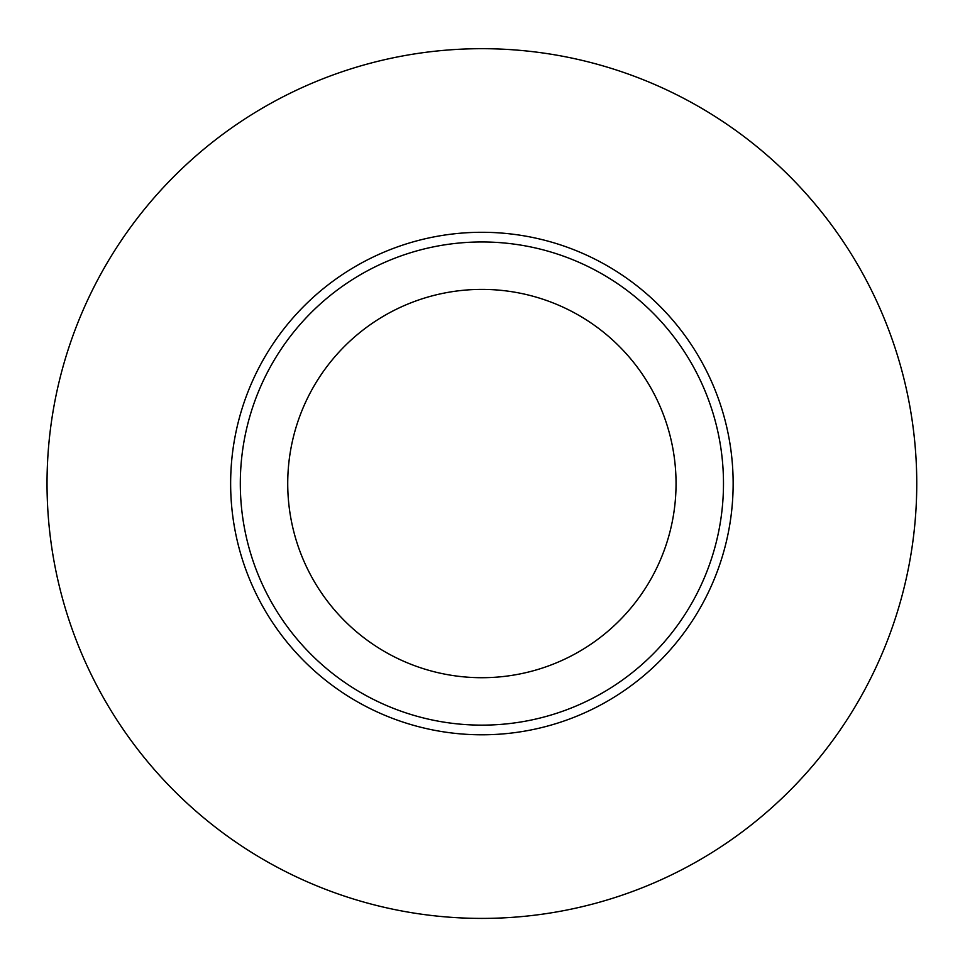 <?xml version="1.0" encoding="UTF-8"?>
<svg xmlns="http://www.w3.org/2000/svg" width="965" height="965" viewBox="0 0 965 965"><rect width="100%" height="100%" fill="white"/><g stroke="black" fill="none" stroke-linecap="round" stroke-linejoin="round"><path stroke-width="1.45" d="M481.897 725.137A241.588 241.588 0 0 0 723.485 483.549A241.588 241.588 0 0 0 481.897 241.962A241.588 241.588 0 0 0 240.309 483.549A241.588 241.588 0 0 0 481.897 725.137M481.897 48.684A434.853 434.853 0 0 0 105.294 700.976A434.853 434.853 0 0 0 858.488 700.976A434.853 434.853 0 0 0 481.897 48.684M481.897 677.707A194.158 194.158 0 0 1 313.746 386.47A194.158 194.158 0 0 1 650.036 386.47A194.158 194.158 0 0 1 481.897 677.707M733.147 483.549A251.25 251.25 0 0 0 356.266 265.954A251.25 251.25 0 0 0 356.266 701.133A251.25 251.25 0 0 0 733.147 483.549"/></g></svg>
